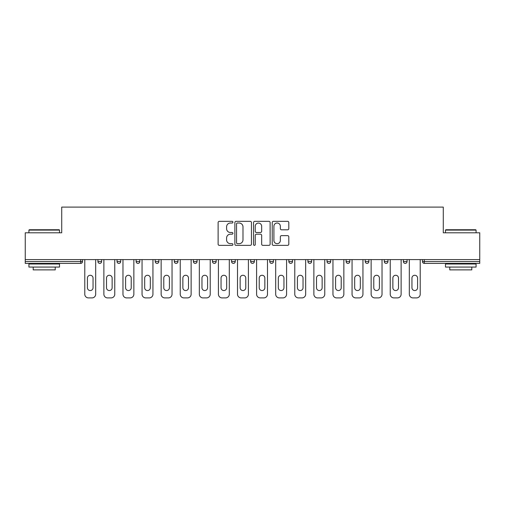 <?xml version="1.0" encoding="UTF-8"?>
<svg xmlns="http://www.w3.org/2000/svg" width="505" height="505" viewBox="0 0 505 505"><rect width="100%" height="100%" fill="white"/><g stroke="black" fill="none" stroke-linecap="round" stroke-linejoin="round"><path stroke-width="0.76" d="M232.919 222.175A0.84 0.84 0 0 0 232.079 221.335L219.315 221.335A1.199 1.199 0 0 0 218.116 222.535L218.116 244.161A1.199 1.199 0 0 0 219.315 245.361L232.079 245.361A0.84 0.84 0 0 0 232.919 244.521A0.84 0.84 0 0 0 232.079 243.681L230.425 243.681A3.844 3.844 0 0 1 226.587 239.837L226.587 238.032A3.844 3.844 0 0 1 230.425 234.187L232.079 234.187A0.84 0.84 0 0 0 232.919 233.348A0.84 0.84 0 0 0 232.079 232.508L230.425 232.508A3.844 3.844 0 0 1 226.587 228.664L226.587 226.865A3.844 3.844 0 0 1 230.425 223.021L232.079 223.021A0.84 0.84 0 0 0 232.919 222.175M287.604 229.807A1.199 1.199 0 0 0 288.803 228.601L288.803 222.535A1.199 1.199 0 0 0 287.604 221.335L273.432 221.335A1.199 1.199 0 0 0 272.227 222.535L272.227 244.161A1.199 1.199 0 0 0 273.432 245.361L287.604 245.361A1.199 1.199 0 0 0 288.803 244.161L288.803 236.832A1.199 1.199 0 0 0 287.604 235.633L281.537 235.633A1.199 1.199 0 0 0 280.338 236.832L280.338 240.468A3.213 3.213 0 0 1 277.125 243.681A3.213 3.213 0 0 1 273.912 240.468L273.912 226.234A3.213 3.213 0 0 1 277.125 223.021A3.213 3.213 0 0 1 280.338 226.234L280.338 228.601A1.199 1.199 0 0 0 281.537 229.807L287.604 229.807M25.25 259.595L25.25 232.799L61.717 232.799L61.717 207.1L443.283 207.1L443.283 232.799L479.75 232.799L479.75 259.595L25.25 259.595L25.25 261.558L80.686 261.558L80.686 259.595M251.446 222.535A1.199 1.199 0 0 0 250.246 221.335L236.075 221.335A1.199 1.199 0 0 0 234.875 222.535L234.875 244.161A1.199 1.199 0 0 0 236.075 245.361L250.246 245.361A1.199 1.199 0 0 0 251.446 244.161L251.446 222.535M254.754 221.335L268.925 221.335A1.199 1.199 0 0 1 270.125 222.535L270.125 244.161A1.199 1.199 0 0 1 268.925 245.361L262.859 245.361A1.199 1.199 0 0 1 261.659 244.161L261.659 235.393A1.199 1.199 0 0 0 260.46 234.187L256.433 234.187A1.199 1.199 0 0 0 255.233 235.393L255.233 244.521A0.84 0.84 0 0 1 254.394 245.361A0.84 0.84 0 0 1 253.554 244.521L253.554 222.535A1.199 1.199 0 0 1 254.754 221.335M80.686 263.389A1.837 1.837 0 0 0 82.523 261.558L80.686 261.558L80.686 263.389A1.837 1.837 0 0 0 82.523 261.558L82.523 259.595L82.523 261.558A1.837 1.837 0 0 1 80.686 263.389L25.25 263.389L25.25 261.558M479.75 259.595L479.75 263.389L424.314 263.389A1.837 1.837 0 0 1 422.477 261.558L422.477 259.595M97.938 259.595L97.938 261.558L97.938 259.595M99.775 263.389A1.837 1.837 0 0 1 97.938 261.558A1.837 1.837 0 0 0 99.775 263.389A1.837 1.837 0 0 0 101.612 261.558L101.612 259.595L101.612 261.558A1.837 1.837 0 0 1 99.775 263.389A1.837 1.837 0 0 1 97.938 261.558L101.612 261.558A1.837 1.837 0 0 1 99.775 263.389M117.034 259.595L117.034 261.558L117.034 259.595M120.701 259.595L120.701 261.558L120.701 259.595M136.123 259.595L136.123 261.558L136.123 259.595M139.79 259.595L139.79 261.558L139.79 259.595M155.212 259.595L155.212 261.558L155.212 259.595M158.886 259.595L158.886 261.558L158.886 259.595M174.301 259.595L174.301 261.558L174.301 259.595M177.975 259.595L177.975 261.558L177.975 259.595M193.396 261.558A1.837 1.837 0 0 0 195.227 263.389A1.837 1.837 0 0 0 197.064 261.558L197.064 259.595L197.064 261.558L193.396 261.558A1.837 1.837 0 0 0 195.227 263.389A1.837 1.837 0 0 1 193.396 261.558L193.396 259.595M212.485 259.595L212.485 261.558L212.485 259.595M216.153 259.595L216.153 261.558L216.153 259.595M231.574 259.595L231.574 261.558L231.574 259.595M235.248 259.595L235.248 261.558L235.248 259.595M250.663 259.595L250.663 261.558L250.663 259.595M254.337 259.595L254.337 261.558L254.337 259.595M269.752 259.595L269.752 261.558L269.752 259.595M273.426 259.595L273.426 261.558L273.426 259.595M288.847 259.595L288.847 261.558L288.847 259.595M292.515 259.595L292.515 261.558A1.837 1.837 0 0 1 290.678 263.389A1.837 1.837 0 0 1 288.847 261.558L292.515 261.558A1.837 1.837 0 0 1 290.678 263.389M307.936 259.595L307.936 261.558L307.936 259.595M311.604 259.595L311.604 261.558L311.604 259.595M327.025 259.595L327.025 261.558L327.025 259.595M330.699 259.595L330.699 261.558A1.837 1.837 0 0 1 328.862 263.389A1.837 1.837 0 0 1 327.025 261.558A1.837 1.837 0 0 0 328.862 263.389A1.837 1.837 0 0 1 327.025 261.558L330.699 261.558A1.837 1.837 0 0 1 328.862 263.389M349.788 259.595L349.788 261.558A1.837 1.837 0 0 1 347.951 263.389A1.837 1.837 0 0 1 346.114 261.558L346.114 259.595M368.877 259.595L368.877 261.558A1.837 1.837 0 0 1 367.04 263.389A1.837 1.837 0 0 1 365.21 261.558L365.21 259.595M387.966 259.595L387.966 261.558A1.837 1.837 0 0 1 386.136 263.389A1.837 1.837 0 0 1 384.299 261.558L384.299 259.595M407.062 259.595L407.062 261.558A1.837 1.837 0 0 1 405.225 263.389A1.837 1.837 0 0 1 403.388 261.558L403.388 259.595M118.864 263.389A1.837 1.837 0 0 1 117.034 261.558A1.837 1.837 0 0 0 118.864 263.389A1.837 1.837 0 0 0 120.701 261.558A1.837 1.837 0 0 1 118.864 263.389A1.837 1.837 0 0 1 117.034 261.558L120.701 261.558A1.837 1.837 0 0 1 118.864 263.389M137.96 263.389A1.837 1.837 0 0 1 136.123 261.558A1.837 1.837 0 0 0 137.96 263.389A1.837 1.837 0 0 0 139.79 261.558A1.837 1.837 0 0 1 137.96 263.389A1.837 1.837 0 0 1 136.123 261.558L139.79 261.558A1.837 1.837 0 0 1 137.96 263.389M157.049 263.389A1.837 1.837 0 0 1 155.212 261.558A1.837 1.837 0 0 0 157.049 263.389A1.837 1.837 0 0 0 158.886 261.558A1.837 1.837 0 0 1 157.049 263.389A1.837 1.837 0 0 1 155.212 261.558L158.886 261.558A1.837 1.837 0 0 1 157.049 263.389M176.138 263.389A1.837 1.837 0 0 1 174.301 261.558A1.837 1.837 0 0 0 176.138 263.389A1.837 1.837 0 0 0 177.975 261.558A1.837 1.837 0 0 1 176.138 263.389A1.837 1.837 0 0 1 174.301 261.558L177.975 261.558A1.837 1.837 0 0 1 176.138 263.389M214.322 263.389A1.837 1.837 0 0 1 212.485 261.558A1.837 1.837 0 0 0 214.322 263.389A1.837 1.837 0 0 0 216.153 261.558A1.837 1.837 0 0 1 214.322 263.389A1.837 1.837 0 0 1 212.485 261.558L216.153 261.558M233.411 263.389A1.837 1.837 0 0 1 231.574 261.558L235.248 261.558A1.837 1.837 0 0 1 233.411 263.389A1.837 1.837 0 0 0 235.248 261.558M252.5 263.389A1.837 1.837 0 0 1 250.663 261.558A1.837 1.837 0 0 0 252.5 263.389A1.837 1.837 0 0 0 254.337 261.558A1.837 1.837 0 0 1 252.5 263.389A1.837 1.837 0 0 1 250.663 261.558L254.337 261.558M271.589 263.389A1.837 1.837 0 0 1 269.752 261.558A1.837 1.837 0 0 0 271.589 263.389A1.837 1.837 0 0 0 273.426 261.558A1.837 1.837 0 0 1 271.589 263.389A1.837 1.837 0 0 1 269.752 261.558L273.426 261.558A1.837 1.837 0 0 1 271.589 263.389M309.773 263.389A1.837 1.837 0 0 1 307.936 261.558L311.604 261.558A1.837 1.837 0 0 1 309.773 263.389A1.837 1.837 0 0 0 311.604 261.558M237.394 223.021A0.84 0.84 0 0 0 236.555 223.86L236.555 242.836A0.84 0.84 0 0 0 237.394 243.681L239.136 243.681A3.844 3.844 0 0 0 242.981 239.837L242.981 226.865A3.844 3.844 0 0 0 239.136 223.021L237.394 223.021M261.659 226.291A3.213 3.213 0 0 0 258.446 223.077A3.213 3.213 0 0 0 255.233 226.291L255.233 231.309A1.199 1.199 0 0 0 256.433 232.508L260.46 232.508A1.199 1.199 0 0 0 261.659 231.309L261.659 226.291M93.046 278.078A2.815 2.815 0 0 0 90.231 275.263A2.815 2.815 0 0 0 87.415 278.078A2.815 2.815 0 0 1 90.231 275.263A2.815 2.815 0 0 1 93.046 278.078L93.046 287.743A2.815 2.815 0 0 1 90.231 290.558A2.815 2.815 0 0 1 87.415 287.743A2.815 2.815 0 0 0 90.231 290.558A2.815 2.815 0 0 0 93.046 287.743M84.783 259.595L84.783 294.232L84.783 259.595M88.457 297.899L92.005 297.899L88.457 297.899A3.674 3.674 0 0 1 84.783 294.232M95.679 259.595L95.679 294.232L95.679 259.595M87.415 287.743L87.415 278.078M92.005 297.899A3.674 3.674 0 0 0 95.679 294.232M28.924 230.103L29.29 229.737L59.148 229.737L59.514 230.103L28.924 230.103L28.924 232.799M59.514 267.063L28.924 267.063L28.924 264.001L59.514 264.001L59.514 267.063M55.234 267.063L55.234 269.878L33.204 269.878L33.204 267.063M445.486 230.103L445.852 229.737L475.71 229.737L476.076 230.103L445.486 230.103L445.486 232.799M476.076 267.063L445.486 267.063L445.486 264.001L476.076 264.001L476.076 267.063M471.796 267.063L471.796 269.878L449.766 269.878L449.766 267.063M112.135 278.078A2.815 2.815 0 0 0 109.32 275.263A2.815 2.815 0 0 0 106.504 278.078A2.815 2.815 0 0 1 109.32 275.263A2.815 2.815 0 0 1 112.135 278.078L112.135 287.743A2.815 2.815 0 0 1 109.32 290.558A2.815 2.815 0 0 1 106.504 287.743A2.815 2.815 0 0 0 109.32 290.558A2.815 2.815 0 0 0 112.135 287.743M103.879 259.595L103.879 294.232L103.879 259.595M107.546 297.899L111.094 297.899L107.546 297.899A3.674 3.674 0 0 1 103.879 294.232M114.768 259.595L114.768 294.232L114.768 259.595M131.224 278.078A2.815 2.815 0 0 0 128.409 275.263A2.815 2.815 0 0 0 125.6 278.078A2.815 2.815 0 0 1 128.409 275.263A2.815 2.815 0 0 1 131.224 278.078L131.224 287.743A2.815 2.815 0 0 1 128.409 290.558A2.815 2.815 0 0 1 125.6 287.743A2.815 2.815 0 0 0 128.409 290.558A2.815 2.815 0 0 0 131.224 287.743M122.968 259.595L122.968 294.232L122.968 259.595M126.635 297.899L130.189 297.899L126.635 297.899A3.674 3.674 0 0 1 122.968 294.232M133.857 259.595L133.857 294.232L133.857 259.595M150.32 278.078A2.815 2.815 0 0 0 147.504 275.263A2.815 2.815 0 0 0 144.689 278.078A2.815 2.815 0 0 1 147.504 275.263A2.815 2.815 0 0 1 150.32 278.078L150.32 287.743A2.815 2.815 0 0 1 147.504 290.558A2.815 2.815 0 0 1 144.689 287.743A2.815 2.815 0 0 0 147.504 290.558A2.815 2.815 0 0 0 150.32 287.743M142.056 259.595L142.056 294.232L142.056 259.595M145.73 297.899L149.278 297.899L145.73 297.899A3.674 3.674 0 0 1 142.056 294.232M152.946 259.595L152.946 294.232L152.946 259.595M169.409 278.078A2.815 2.815 0 0 0 166.593 275.263A2.815 2.815 0 0 0 163.778 278.078A2.815 2.815 0 0 1 166.593 275.263A2.815 2.815 0 0 1 169.409 278.078L169.409 287.743A2.815 2.815 0 0 1 166.593 290.558A2.815 2.815 0 0 1 163.778 287.743A2.815 2.815 0 0 0 166.593 290.558A2.815 2.815 0 0 0 169.409 287.743M161.145 259.595L161.145 294.232L161.145 259.595M164.819 297.899L168.367 297.899L164.819 297.899A3.674 3.674 0 0 1 161.145 294.232M172.041 259.595L172.041 294.232L172.041 259.595M188.498 278.078A2.815 2.815 0 0 0 185.682 275.263A2.815 2.815 0 0 0 182.867 278.078A2.815 2.815 0 0 1 185.682 275.263A2.815 2.815 0 0 1 188.498 278.078L188.498 287.743A2.815 2.815 0 0 1 185.682 290.558A2.815 2.815 0 0 1 182.867 287.743A2.815 2.815 0 0 0 185.682 290.558A2.815 2.815 0 0 0 188.498 287.743M180.241 259.595L180.241 294.232L180.241 259.595M183.908 297.899L187.456 297.899L183.908 297.899A3.674 3.674 0 0 1 180.241 294.232M191.13 259.595L191.13 294.232L191.13 259.595M106.504 287.743L106.504 278.078M111.094 297.899A3.674 3.674 0 0 0 114.768 294.232M125.6 287.743L125.6 278.078M130.189 297.899A3.674 3.674 0 0 0 133.857 294.232M144.689 287.743L144.689 278.078M149.278 297.899A3.674 3.674 0 0 0 152.946 294.232M163.778 287.743L163.778 278.078M168.367 297.899A3.674 3.674 0 0 0 172.041 294.232M182.867 287.743L182.867 278.078M187.456 297.899A3.674 3.674 0 0 0 191.13 294.232M207.587 278.078A2.815 2.815 0 0 0 204.771 275.263A2.815 2.815 0 0 0 201.962 278.078A2.815 2.815 0 0 1 204.771 275.263A2.815 2.815 0 0 1 207.587 278.078L207.587 287.743A2.815 2.815 0 0 1 204.771 290.558A2.815 2.815 0 0 1 201.962 287.743A2.815 2.815 0 0 0 204.771 290.558A2.815 2.815 0 0 0 207.587 287.743M199.33 259.595L199.33 294.232L199.33 259.595M202.997 297.899L206.551 297.899L202.997 297.899A3.674 3.674 0 0 1 199.33 294.232M210.219 259.595L210.219 294.232L210.219 259.595M201.962 287.743L201.962 278.078M206.551 297.899A3.674 3.674 0 0 0 210.219 294.232M226.682 278.078A2.815 2.815 0 0 0 223.866 275.263A2.815 2.815 0 0 0 221.051 278.078A2.815 2.815 0 0 1 223.866 275.263A2.815 2.815 0 0 1 226.682 278.078L226.682 287.743A2.815 2.815 0 0 1 223.866 290.558A2.815 2.815 0 0 1 221.051 287.743A2.815 2.815 0 0 0 223.866 290.558A2.815 2.815 0 0 0 226.682 287.743M218.419 259.595L218.419 294.232L218.419 259.595M222.093 297.899L225.64 297.899L222.093 297.899A3.674 3.674 0 0 1 218.419 294.232M229.308 259.595L229.308 294.232L229.308 259.595M221.051 287.743L221.051 278.078M225.64 297.899A3.674 3.674 0 0 0 229.308 294.232M245.771 278.078A2.815 2.815 0 0 0 242.956 275.263A2.815 2.815 0 0 0 240.14 278.078A2.815 2.815 0 0 1 242.956 275.263A2.815 2.815 0 0 1 245.771 278.078L245.771 287.743A2.815 2.815 0 0 1 242.956 290.558A2.815 2.815 0 0 1 240.14 287.743A2.815 2.815 0 0 0 242.956 290.558A2.815 2.815 0 0 0 245.771 287.743M237.508 259.595L237.508 294.232L237.508 259.595M241.182 297.899L244.729 297.899L241.182 297.899A3.674 3.674 0 0 1 237.508 294.232M248.403 259.595L248.403 294.232L248.403 259.595M240.14 287.743L240.14 278.078M244.729 297.899A3.674 3.674 0 0 0 248.403 294.232M264.86 278.078A2.815 2.815 0 0 0 262.044 275.263A2.815 2.815 0 0 0 259.229 278.078A2.815 2.815 0 0 1 262.044 275.263A2.815 2.815 0 0 1 264.86 278.078L264.86 287.743A2.815 2.815 0 0 1 262.044 290.558A2.815 2.815 0 0 1 259.229 287.743A2.815 2.815 0 0 0 262.044 290.558A2.815 2.815 0 0 0 264.86 287.743M256.597 259.595L256.597 294.232L256.597 259.595M260.271 297.899L263.818 297.899L260.271 297.899A3.674 3.674 0 0 1 256.597 294.232M267.492 259.595L267.492 294.232L267.492 259.595M259.229 287.743L259.229 278.078M263.818 297.899A3.674 3.674 0 0 0 267.492 294.232M283.949 278.078A2.815 2.815 0 0 0 281.134 275.263A2.815 2.815 0 0 0 278.318 278.078A2.815 2.815 0 0 1 281.134 275.263A2.815 2.815 0 0 1 283.949 278.078L283.949 287.743A2.815 2.815 0 0 1 281.134 290.558A2.815 2.815 0 0 1 278.318 287.743A2.815 2.815 0 0 0 281.134 290.558A2.815 2.815 0 0 0 283.949 287.743M275.692 259.595L275.692 294.232L275.692 259.595M279.36 297.899L282.907 297.899L279.36 297.899A3.674 3.674 0 0 1 275.692 294.232M286.581 259.595L286.581 294.232L286.581 259.595M278.318 287.743L278.318 278.078M282.907 297.899A3.674 3.674 0 0 0 286.581 294.232M303.038 278.078A2.815 2.815 0 0 0 300.229 275.263A2.815 2.815 0 0 0 297.413 278.078A2.815 2.815 0 0 1 300.229 275.263A2.815 2.815 0 0 1 303.038 278.078L303.038 287.743A2.815 2.815 0 0 1 300.229 290.558A2.815 2.815 0 0 1 297.413 287.743A2.815 2.815 0 0 0 300.229 290.558A2.815 2.815 0 0 0 303.038 287.743M294.781 259.595L294.781 294.232L294.781 259.595M298.449 297.899L302.003 297.899L298.449 297.899A3.674 3.674 0 0 1 294.781 294.232M305.67 259.595L305.67 294.232L305.67 259.595M297.413 287.743L297.413 278.078M302.003 297.899A3.674 3.674 0 0 0 305.67 294.232M322.133 278.078A2.815 2.815 0 0 0 319.318 275.263A2.815 2.815 0 0 0 316.502 278.078A2.815 2.815 0 0 1 319.318 275.263A2.815 2.815 0 0 1 322.133 278.078L322.133 287.743A2.815 2.815 0 0 1 319.318 290.558A2.815 2.815 0 0 1 316.502 287.743A2.815 2.815 0 0 0 319.318 290.558A2.815 2.815 0 0 0 322.133 287.743M313.87 259.595L313.87 294.232L313.87 259.595M317.544 297.899L321.092 297.899L317.544 297.899A3.674 3.674 0 0 1 313.87 294.232M324.759 259.595L324.759 294.232L324.759 259.595M316.502 287.743L316.502 278.078M321.092 297.899A3.674 3.674 0 0 0 324.759 294.232M341.222 278.078A2.815 2.815 0 0 0 338.407 275.263A2.815 2.815 0 0 0 335.591 278.078A2.815 2.815 0 0 1 338.407 275.263A2.815 2.815 0 0 1 341.222 278.078L341.222 287.743A2.815 2.815 0 0 1 338.407 290.558A2.815 2.815 0 0 1 335.591 287.743A2.815 2.815 0 0 0 338.407 290.558A2.815 2.815 0 0 0 341.222 287.743M332.959 259.595L332.959 294.232L332.959 259.595M336.633 297.899L340.181 297.899L336.633 297.899A3.674 3.674 0 0 1 332.959 294.232M343.855 259.595L343.855 294.232L343.855 259.595M335.591 287.743L335.591 278.078M340.181 297.899A3.674 3.674 0 0 0 343.855 294.232M360.311 278.078A2.815 2.815 0 0 0 357.496 275.263A2.815 2.815 0 0 0 354.68 278.078A2.815 2.815 0 0 1 357.496 275.263A2.815 2.815 0 0 1 360.311 278.078L360.311 287.743A2.815 2.815 0 0 1 357.496 290.558A2.815 2.815 0 0 1 354.68 287.743A2.815 2.815 0 0 0 357.496 290.558A2.815 2.815 0 0 0 360.311 287.743M352.054 259.595L352.054 294.232L352.054 259.595M355.722 297.899L359.27 297.899L355.722 297.899A3.674 3.674 0 0 1 352.054 294.232M362.944 259.595L362.944 294.232L362.944 259.595M354.68 287.743L354.68 278.078M359.27 297.899A3.674 3.674 0 0 0 362.944 294.232M379.4 278.078A2.815 2.815 0 0 0 376.591 275.263A2.815 2.815 0 0 0 373.776 278.078A2.815 2.815 0 0 1 376.591 275.263A2.815 2.815 0 0 1 379.4 278.078L379.4 287.743A2.815 2.815 0 0 1 376.591 290.558A2.815 2.815 0 0 1 373.776 287.743A2.815 2.815 0 0 0 376.591 290.558A2.815 2.815 0 0 0 379.4 287.743M371.143 259.595L371.143 294.232L371.143 259.595M374.811 297.899L378.365 297.899L374.811 297.899A3.674 3.674 0 0 1 371.143 294.232M382.033 259.595L382.033 294.232L382.033 259.595M373.776 287.743L373.776 278.078M378.365 297.899A3.674 3.674 0 0 0 382.033 294.232M398.495 278.078A2.815 2.815 0 0 0 395.68 275.263A2.815 2.815 0 0 0 392.865 278.078A2.815 2.815 0 0 1 395.68 275.263A2.815 2.815 0 0 1 398.495 278.078L398.495 287.743A2.815 2.815 0 0 1 395.68 290.558A2.815 2.815 0 0 1 392.865 287.743A2.815 2.815 0 0 0 395.68 290.558A2.815 2.815 0 0 0 398.495 287.743M390.232 259.595L390.232 294.232L390.232 259.595M393.906 297.899L397.454 297.899L393.906 297.899A3.674 3.674 0 0 1 390.232 294.232M401.122 259.595L401.122 294.232L401.122 259.595M392.865 287.743L392.865 278.078M397.454 297.899A3.674 3.674 0 0 0 401.122 294.232M417.584 278.078A2.815 2.815 0 0 0 414.769 275.263A2.815 2.815 0 0 0 411.954 278.078A2.815 2.815 0 0 1 414.769 275.263A2.815 2.815 0 0 1 417.584 278.078L417.584 287.743A2.815 2.815 0 0 1 414.769 290.558A2.815 2.815 0 0 1 411.954 287.743A2.815 2.815 0 0 0 414.769 290.558A2.815 2.815 0 0 0 417.584 287.743M409.321 259.595L409.321 294.232L409.321 259.595M412.995 297.899L416.543 297.899L412.995 297.899A3.674 3.674 0 0 1 409.321 294.232M420.217 259.595L420.217 294.232L420.217 259.595M411.954 287.743L411.954 278.078M416.543 297.899A3.674 3.674 0 0 0 420.217 294.232M424.314 259.595L424.314 261.558L479.75 261.558M422.477 261.558L424.314 261.558L424.314 263.389M195.227 263.389A1.837 1.837 0 0 0 197.064 261.558M347.951 263.389A1.837 1.837 0 0 0 349.788 261.558L346.114 261.558M367.04 263.389A1.837 1.837 0 0 0 368.877 261.558L365.21 261.558M386.136 263.389A1.837 1.837 0 0 0 387.966 261.558L384.299 261.558M405.225 263.389A1.837 1.837 0 0 0 407.062 261.558L403.388 261.558M59.514 232.799L59.514 230.103M52.539 264.001L52.539 263.389M35.899 264.001L35.899 263.389M476.076 232.799L476.076 230.103M469.101 264.001L469.101 263.389M452.461 264.001L452.461 263.389"/></g></svg>

